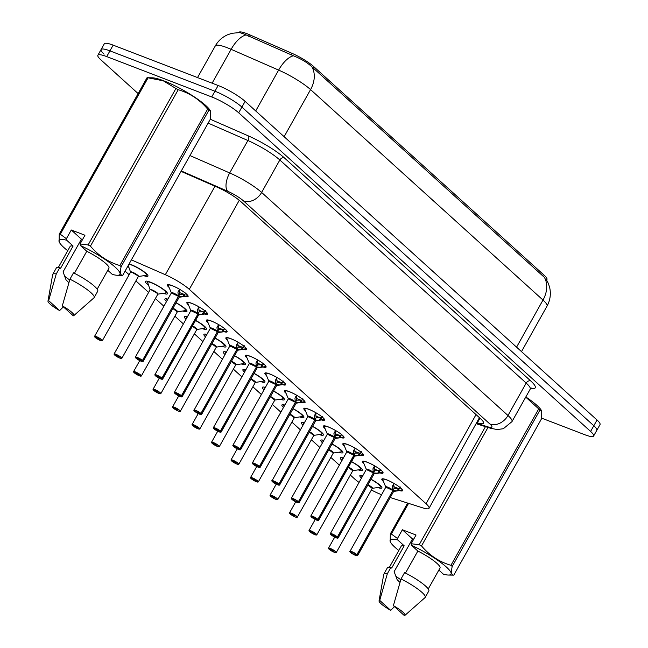 <?xml version="1.0" encoding="UTF-8"?>
<svg xmlns="http://www.w3.org/2000/svg" width="648" height="648" viewBox="0 0 648 648"><rect width="100%" height="100%" fill="white"/><g stroke="black" fill="none" stroke-linecap="round" stroke-linejoin="round"><path stroke-width="0.97" d="M383.527 481.602A11.867 2.163 29.3 0 1 381.842 479.083A11.867 2.163 29.3 0 1 386.564 479.787A11.867 2.163 29.3 0 1 397.637 485.708A11.867 2.163 29.3 0 1 402.546 490.698A11.867 2.163 29.3 0 1 399.492 490.56M364.038 463.952A11.867 2.163 29.3 0 1 362.345 461.425A11.867 2.163 29.3 0 1 367.068 462.137A11.867 2.163 29.3 0 1 378.14 468.05A11.867 2.163 29.3 0 1 383.049 473.04A11.867 2.163 29.3 0 1 379.995 472.91M344.542 446.294A11.867 2.163 29.3 0 1 342.849 443.775A11.867 2.163 29.3 0 1 347.571 444.488A11.867 2.163 29.3 0 1 358.644 450.4A11.867 2.163 29.3 0 1 363.552 455.39A11.867 2.163 29.3 0 1 360.499 455.26M325.045 428.644A11.867 2.163 29.3 0 1 323.352 426.125A11.867 2.163 29.3 0 1 328.074 426.83A11.867 2.163 29.3 0 1 339.147 432.751A11.867 2.163 29.3 0 1 344.056 437.74A11.867 2.163 29.3 0 1 341.002 437.603M305.548 410.994A11.867 2.163 29.3 0 1 303.855 408.467A11.867 2.163 29.3 0 1 308.578 409.18A11.867 2.163 29.3 0 1 319.65 415.093A11.867 2.163 29.3 0 1 324.559 420.082A11.867 2.163 29.3 0 1 321.505 419.953M286.051 393.336A11.867 2.163 29.3 0 1 284.367 390.817A11.867 2.163 29.3 0 1 289.081 391.53A11.867 2.163 29.3 0 1 300.154 397.443A11.867 2.163 29.3 0 1 305.062 402.432A11.867 2.163 29.3 0 1 302.009 402.303M266.555 375.686A11.867 2.163 29.3 0 1 264.87 373.167A11.867 2.163 29.3 0 1 269.584 373.872A11.867 2.163 29.3 0 1 280.665 379.793A11.867 2.163 29.3 0 1 285.574 384.782A11.867 2.163 29.3 0 1 282.512 384.645M247.058 358.036A11.867 2.163 29.3 0 1 245.373 355.509A11.867 2.163 29.3 0 1 250.096 356.222A11.867 2.163 29.3 0 1 261.168 362.143A11.867 2.163 29.3 0 1 266.077 367.124A11.867 2.163 29.3 0 1 263.015 366.995M227.561 340.378A11.867 2.163 29.3 0 1 225.877 337.859A11.867 2.163 29.3 0 1 230.599 338.572A11.867 2.163 29.3 0 1 241.672 344.485A11.867 2.163 29.3 0 1 246.58 349.475A11.867 2.163 29.3 0 1 243.518 349.345M208.065 322.728A11.867 2.163 29.3 0 1 206.38 320.209A11.867 2.163 29.3 0 1 211.102 320.914A11.867 2.163 29.3 0 1 222.175 326.835A11.867 2.163 29.3 0 1 227.084 331.825A11.867 2.163 29.3 0 1 224.03 331.687M188.568 305.078A11.867 2.163 29.3 0 1 186.883 302.551A11.867 2.163 29.3 0 1 191.606 303.264A11.867 2.163 29.3 0 1 202.678 309.185A11.867 2.163 29.3 0 1 207.587 314.167A11.867 2.163 29.3 0 1 204.533 314.037M169.071 287.42A11.867 2.163 29.3 0 1 167.387 284.901A11.867 2.163 29.3 0 1 172.109 285.614A11.867 2.163 29.3 0 1 183.182 291.527A11.867 2.163 29.3 0 1 188.09 296.517A11.867 2.163 29.3 0 1 185.036 296.387M371.061 479.245A12.628 2.3 29.3 0 1 381.891 487.952A12.628 2.3 29.3 0 1 377.752 487.523M351.564 461.595A12.628 2.3 29.3 0 1 362.394 470.302A12.628 2.3 29.3 0 1 358.255 469.873M332.068 443.945A12.628 2.3 29.3 0 1 342.897 452.652A12.628 2.3 29.3 0 1 338.758 452.215M312.571 426.295A12.628 2.3 29.3 0 1 323.401 434.994A12.628 2.3 29.3 0 1 319.262 434.565M293.074 408.637A12.628 2.3 29.3 0 1 303.904 417.344A12.628 2.3 29.3 0 1 299.765 416.915M273.578 390.987A12.628 2.3 29.3 0 1 284.407 399.695A12.628 2.3 29.3 0 1 280.276 399.257M254.089 373.337A12.628 2.3 29.3 0 1 264.919 382.036A12.628 2.3 29.3 0 1 260.779 381.607M234.592 355.679A12.628 2.3 29.3 0 1 245.422 364.387A12.628 2.3 29.3 0 1 241.283 363.957M215.096 338.029A12.628 2.3 29.3 0 1 225.925 346.737A12.628 2.3 29.3 0 1 221.786 346.299M195.599 320.379A12.628 2.3 29.3 0 1 206.429 329.079A12.628 2.3 29.3 0 1 202.289 328.649M176.102 302.721A12.628 2.3 29.3 0 1 186.932 311.429A12.628 2.3 29.3 0 1 182.793 311M148.473 285.152A12.628 2.3 29.3 0 1 145.411 281.418A12.628 2.3 29.3 0 1 150.433 282.172A12.628 2.3 29.3 0 1 162.211 288.465A12.628 2.3 29.3 0 1 167.435 293.779A12.628 2.3 29.3 0 1 163.296 293.341M129.138 263.898A12.628 2.3 29.3 0 1 130.937 264.522A12.628 2.3 29.3 0 1 142.722 270.815A12.628 2.3 29.3 0 1 147.938 276.121A12.628 2.3 29.3 0 1 143.799 275.692M546.653 279.985L546.952 279.458A20.031 3.653 -150.7 0 0 544.247 275.327L313.632 66.525A20.031 3.653 -150.7 0 0 292.078 53.363L249.448 34.717A20.031 3.653 -150.7 0 0 246.742 33.599A20.031 3.653 -150.7 0 0 238.78 32.4L238.699 32.538M390.201 497.526L422.877 507.911A22.259 4.058 -150.7 0 0 429.041 508.291L479.431 417.668M429.041 508.291A22.259 4.058 -150.7 0 0 426.036 503.707L189.289 289.34A22.259 4.058 -150.7 0 0 165.329 274.712L131.398 259.872M350.349 475.065L354.44 478.775A22.259 4.058 -150.7 0 0 359.065 482.436M371.377 489.985A22.259 4.058 -150.7 0 0 381.583 494.708M125.088 271.115L129.122 274.76M135.894 280.892L148.619 292.41M155.39 298.542L163.912 306.261M174.879 316.192L183.408 323.911M194.376 333.85L202.897 341.561M213.872 351.5L222.394 359.219M233.369 369.149L241.89 376.869M252.866 386.807L261.387 394.519M272.363 404.457L280.884 412.177M291.859 422.107L300.38 429.827M311.356 439.765L319.877 447.476M330.853 457.415L339.374 465.134M166.528 301.595A12.628 2.3 29.3 0 1 164.908 299.068A12.628 2.3 29.3 0 1 167.905 299.133M186.025 319.245A12.628 2.3 29.3 0 1 184.405 316.726A12.628 2.3 29.3 0 1 187.402 316.791M205.521 336.903A12.628 2.3 29.3 0 1 203.901 334.376A12.628 2.3 29.3 0 1 206.898 334.441M225.018 354.553A12.628 2.3 29.3 0 1 223.398 352.026A12.628 2.3 29.3 0 1 226.395 352.091M244.507 372.203A12.628 2.3 29.3 0 1 242.895 369.684A12.628 2.3 29.3 0 1 245.892 369.749M264.003 389.861A12.628 2.3 29.3 0 1 262.391 387.334A12.628 2.3 29.3 0 1 265.388 387.399M283.5 407.511A12.628 2.3 29.3 0 1 281.888 404.984A12.628 2.3 29.3 0 1 284.885 405.049M302.997 425.161A12.628 2.3 29.3 0 1 301.377 422.642A12.628 2.3 29.3 0 1 304.374 422.707M322.493 442.819A12.628 2.3 29.3 0 1 320.873 440.292A12.628 2.3 29.3 0 1 323.87 440.356M341.99 460.469A12.628 2.3 29.3 0 1 340.37 457.942A12.628 2.3 29.3 0 1 343.367 458.006M361.487 478.119A12.628 2.3 29.3 0 1 359.867 475.6A12.628 2.3 29.3 0 1 362.864 475.664M128.976 267.502A12.628 2.3 29.3 0 1 127.713 266.45M544.247 275.327L543.502 276.558L311.939 66.857C307.225 62.475 301.036 58.782 293.366 55.777L243.98 33.971L239.687 32.578L231.96 33.283L227.383 34.854C222.183 37.236 218.157 40.913 215.314 45.887L197.535 77.574M138.129 93.579L100.877 59.843A22.259 4.058 29.3 0 1 97.872 55.258A22.259 4.058 29.3 0 1 106.726 56.595L211.726 96.949A22.259 4.058 29.3 0 1 238.691 112.809L590.603 431.447L593.811 425.728A22.259 4.058 29.3 0 1 596.816 430.312A22.259 4.058 29.3 0 0 593.811 425.728L241.898 107.082L593.811 425.728L597.027 420.001A22.259 4.058 29.3 0 1 600.024 424.586L593.6 436.039A22.259 4.058 29.3 0 1 584.747 434.703L541.671 418.146M211.726 96.949L214.934 91.222A22.259 4.058 29.3 0 1 241.898 107.082A22.259 4.058 29.3 0 0 214.934 91.222L109.933 50.868L214.934 91.222L218.149 85.496A22.259 4.058 29.3 0 1 245.114 101.363L597.027 420.001M104.085 54.124A22.259 4.058 29.3 0 1 101.088 49.532A22.259 4.058 29.3 0 1 109.933 50.868A22.259 4.058 29.3 0 0 101.088 49.532L104.296 43.813A22.259 4.058 29.3 0 1 113.149 45.141L218.149 85.496M590.603 431.447A22.259 4.058 29.3 0 1 593.6 436.039M477.041 422.755L477.357 422.852A22.259 4.058 -150.7 0 0 483.513 423.233A22.259 4.058 -150.7 0 0 480.516 418.649L240.918 201.706A22.259 4.058 -150.7 0 0 216.967 187.078L181.059 171.372M95.24 337.397L95.297 337.511A4.301 0.786 -150.7 0 0 100.416 340.492A4.301 0.786 -150.7 0 0 101.55 339.868A4.301 0.786 -150.7 0 0 96.333 336.798A4.301 0.786 -150.7 0 0 95.118 337.349L97.411 337.916M146.966 274.784A11.129 2.025 -150.7 0 0 146.991 274.752A11.129 2.025 -150.7 0 0 146.966 274.234M132.322 272.484L137.708 275.659L138.308 276.575A4.455 0.81 -150.7 0 0 137.708 275.659A4.455 0.81 -150.7 0 0 132.322 272.484A4.455 0.81 -150.7 0 0 130.548 272.217L94.568 336.336A4.455 0.81 29.3 0 1 96.333 336.604A4.455 0.81 29.3 0 1 100.489 338.823A4.455 0.81 29.3 0 1 102.327 340.694A4.455 0.81 29.3 0 1 102.076 340.808M97.249 338.199L99.671 339.374L97.484 337.94M97.313 338.256L95.297 337.511M128.215 265.542L130.58 272.111A4.585 0.834 29.3 0 1 134.978 273.424A4.585 0.834 29.3 0 1 138.388 276.502L138.308 276.575A4.447 0.81 29.3 0 0 137.708 275.659A4.447 0.81 29.3 0 0 133.836 273.164A4.447 0.81 29.3 0 0 130.669 272.136M187.758 295.423L187.604 295.699A11.129 2.025 -150.7 0 0 187.604 295.699L182.76 296.679L178.637 296.452L179.528 294.37M135.416 357.38A4.455 0.81 29.3 0 1 135.375 357.105A4.455 0.81 29.3 0 1 137.149 357.372A4.455 0.81 29.3 0 1 142.447 360.458L178.427 296.339A4.455 0.81 -150.7 0 0 173.129 293.252A4.455 0.81 -150.7 0 0 171.356 292.985L178.427 296.339L177.965 292.337L179.731 289.373A10.846 1.976 29.3 0 0 168.383 285.792L168.391 284.626A11.129 2.025 -150.7 0 0 168.375 284.658M179.051 296.484A4.585 0.834 29.3 0 1 179.196 297.262L179.123 297.335A4.455 0.81 -150.7 0 0 178.613 296.509L178.637 296.452M142.447 360.458L142.268 360.547A4.301 0.786 -150.7 0 0 137.141 357.558A4.301 0.786 -150.7 0 0 136.015 358.19A4.301 0.786 -150.7 0 0 141.224 361.26A4.301 0.786 -150.7 0 0 142.447 360.709L140.324 359.826M142.447 360.709L178.386 296.411M140.308 359.859L138.486 358.773L142.268 360.547M178.459 296.29L179.698 294.071L179.261 290.029M179.885 294.233L185.069 294.192L185.903 292.831M184.672 294.265A8.157 1.49 29.3 0 1 179.334 292.41M187.596 295.691L187.094 296.039A10.846 1.976 29.3 0 1 186.802 296.12L187.304 295.974M179.196 290.142L178.216 291.535M114.737 355.047L114.793 355.161A4.301 0.786 -150.7 0 0 119.912 358.15A4.301 0.786 -150.7 0 0 121.046 357.518A4.301 0.786 -150.7 0 0 115.83 354.448A4.301 0.786 -150.7 0 0 114.615 354.999L116.907 355.574M166.463 292.442A11.129 2.025 -150.7 0 0 166.487 292.41A11.129 2.025 -150.7 0 0 166.463 291.884M157.804 294.233A4.455 0.81 -150.7 0 0 157.205 293.309A4.455 0.81 -150.7 0 0 151.81 290.142A4.455 0.81 -150.7 0 0 150.044 289.875L150.077 289.761A4.585 0.834 29.3 0 1 154.475 291.074A4.585 0.834 29.3 0 1 157.885 294.151L157.205 293.309A4.447 0.81 29.3 0 1 157.804 294.224L121.824 358.352A4.455 0.81 29.3 0 1 121.573 358.457M116.745 355.849L119.167 357.024L116.98 355.598M151.81 290.142L157.205 293.309A4.447 0.81 29.3 0 0 153.333 290.814A4.447 0.81 29.3 0 0 150.166 289.786M116.81 355.906L114.793 355.161L119.929 358.158L121.824 358.352A4.455 0.81 29.3 0 0 119.985 356.481A4.455 0.81 29.3 0 0 115.83 354.262A4.455 0.81 29.3 0 0 114.064 353.994L150.044 289.875M147.274 281.337L150.077 289.761M134.233 372.697L134.29 372.811A4.301 0.786 -150.7 0 0 139.409 375.8A4.301 0.786 -150.7 0 0 140.543 375.168A4.301 0.786 -150.7 0 0 135.327 372.106A4.301 0.786 -150.7 0 0 134.112 372.649L136.396 373.224M185.96 310.092A11.129 2.025 -150.7 0 0 185.984 310.06A11.129 2.025 -150.7 0 0 185.96 309.541M167.03 298.914A11.129 2.025 -150.7 0 0 166.771 298.995L167.103 300.567M173.016 308.221A4.585 0.834 29.3 0 1 177.382 311.801L177.301 311.882A4.455 0.81 -150.7 0 0 176.702 310.967A4.455 0.81 -150.7 0 0 172.862 308.489L177.301 311.882A4.447 0.81 29.3 0 0 176.702 310.967A4.447 0.81 29.3 0 0 172.87 308.489M136.242 373.499L138.664 374.674L136.477 373.248M136.307 373.556L134.29 372.811M133.593 371.92A4.455 0.81 29.3 0 1 133.561 371.644L134.055 372.6M153.73 390.355L153.787 390.469A4.301 0.786 -150.7 0 0 158.906 393.449A4.301 0.786 -150.7 0 0 160.032 392.826A4.301 0.786 -150.7 0 0 154.823 389.756A4.301 0.786 -150.7 0 0 153.608 390.307L155.893 390.874M195.518 320.517A10.846 1.976 29.3 0 1 204.493 328.325L205.473 327.71A11.129 2.025 -150.7 0 0 205.481 327.71A11.129 2.025 -150.7 0 0 205.457 327.191M192.513 325.871A4.585 0.834 29.3 0 1 196.879 329.459L196.798 329.532A4.455 0.81 -150.7 0 0 196.198 328.617A4.455 0.81 -150.7 0 0 192.359 326.138L196.798 329.532A4.447 0.81 29.3 0 0 196.198 328.617A4.447 0.81 29.3 0 0 192.359 326.138M155.739 391.157L158.161 392.332L155.974 390.898M155.804 391.214L153.787 390.469M186.268 316.645L186.6 318.217M173.227 408.005L173.275 408.119A4.301 0.786 -150.7 0 0 178.403 411.107A4.301 0.786 -150.7 0 0 179.528 410.476A4.301 0.786 -150.7 0 0 174.32 407.406A4.301 0.786 -150.7 0 0 173.105 407.957L175.389 408.532M224.953 345.392A11.129 2.025 -150.7 0 0 224.969 345.368A11.129 2.025 -150.7 0 0 224.953 344.841M172.587 407.228A4.455 0.81 29.3 0 1 172.546 406.952A4.455 0.81 29.3 0 1 174.32 407.219A4.455 0.81 29.3 0 1 178.475 409.439A4.455 0.81 29.3 0 1 180.314 411.31L216.294 347.19A4.455 0.81 -150.7 0 0 215.695 346.267A4.455 0.81 -150.7 0 0 211.856 343.796L216.294 347.182A4.447 0.81 29.3 0 0 215.695 346.267A4.447 0.81 29.3 0 0 211.856 343.796M175.235 408.807L177.649 409.981L175.47 408.556M175.3 408.864L173.275 408.119L178.419 411.116L180.314 411.31A4.455 0.81 29.3 0 1 180.055 411.415M173.105 407.957L172.546 406.952L178.743 395.904M205.756 334.295L206.096 335.875M207.255 313.073L207.101 313.349A11.129 2.025 -150.7 0 1 207.085 313.357L202.257 314.329L198.134 314.102L199.025 312.028M154.913 375.03A4.455 0.81 29.3 0 1 154.872 374.755A4.455 0.81 29.3 0 1 156.646 375.022A4.455 0.81 29.3 0 1 161.943 378.108L197.924 313.988A4.455 0.81 -150.7 0 0 192.626 310.902A4.455 0.81 -150.7 0 0 190.852 310.635L197.924 313.988L197.462 309.987L199.228 307.031A10.846 1.976 29.3 0 0 187.88 303.442L187.888 302.284A11.129 2.025 -150.7 0 0 187.871 302.316M161.943 378.108L161.765 378.197A4.301 0.786 -150.7 0 0 156.638 375.216A4.301 0.786 -150.7 0 0 155.512 375.84A4.301 0.786 -150.7 0 0 160.72 378.91A4.301 0.786 -150.7 0 0 161.943 378.359L162.122 378.278A4.455 0.81 29.3 0 1 162.632 379.112L198.62 314.993A4.455 0.81 -150.7 0 0 198.11 314.159L198.134 314.102M162.122 378.278L198.11 314.159M161.943 378.359L159.384 377.703L157.391 376.334L161.765 378.197M197.948 313.94L199.195 311.72L198.758 307.679M199.382 311.891L204.566 311.842L205.392 310.489M204.169 311.915A8.157 1.49 29.3 0 1 198.831 310.06M207.101 313.349L206.582 313.689A10.846 1.976 29.3 0 1 206.299 313.77L206.793 313.624M198.693 307.792L197.713 309.185M226.751 330.731L226.598 330.998A11.129 2.025 -150.7 0 0 226.598 330.998L221.754 331.987L217.631 331.76L218.522 329.678M174.409 392.688A4.455 0.81 29.3 0 1 174.369 392.413A4.455 0.81 29.3 0 1 176.135 392.672A4.455 0.81 29.3 0 1 181.432 395.766L217.42 331.646A4.455 0.81 -150.7 0 0 212.123 328.552A4.455 0.81 -150.7 0 0 210.349 328.285L217.412 331.646L216.959 327.637L218.724 324.68A10.846 1.976 29.3 0 0 207.376 321.1L207.384 319.934A11.129 2.025 -150.7 0 0 207.368 319.966M181.432 395.766L181.262 395.855A4.301 0.786 -150.7 0 0 176.135 392.866A4.301 0.786 -150.7 0 0 175.009 393.498A4.301 0.786 -150.7 0 0 180.217 396.56A4.301 0.786 -150.7 0 0 181.432 396.017L181.618 395.928A4.455 0.81 29.3 0 1 182.129 396.762L218.117 332.643A4.455 0.81 -150.7 0 0 217.598 331.808L217.631 331.76M181.618 395.928L217.372 331.719M181.432 396.017L178.88 395.353L176.888 393.992L181.262 395.855M217.445 331.59L218.692 329.37L218.246 325.328M218.878 329.54L224.062 329.492L224.888 328.139M223.665 329.565A8.157 1.49 29.3 0 1 218.327 327.71M226.589 330.998L226.079 331.339A10.846 1.976 29.3 0 1 225.796 331.428L226.29 331.274M218.19 325.45L217.202 326.843M246.248 348.381L246.094 348.656A11.129 2.025 -150.7 0 0 246.094 348.656L241.25 349.637L237.128 349.41L238.019 347.328M193.906 410.338A4.455 0.81 29.3 0 1 193.865 410.062A4.455 0.81 29.3 0 1 195.631 410.33A4.455 0.81 29.3 0 1 200.929 413.416L236.917 349.296A4.455 0.81 -150.7 0 0 231.62 346.21A4.455 0.81 -150.7 0 0 229.846 345.943L236.909 349.296L236.447 345.295L238.221 342.33A10.846 1.976 29.3 0 0 226.873 338.75L226.881 337.584A11.129 2.025 -150.7 0 0 226.881 337.584A11.129 2.025 -150.7 0 0 226.865 337.616M237.533 349.442A4.585 0.834 29.3 0 1 237.686 350.22L237.605 350.293A4.455 0.81 -150.7 0 0 237.095 349.466L237.128 349.41M200.929 413.416L200.75 413.505A4.301 0.786 -150.7 0 0 195.631 410.516A4.301 0.786 -150.7 0 0 194.505 411.148A4.301 0.786 -150.7 0 0 199.714 414.218A4.301 0.786 -150.7 0 0 200.929 413.667L198.815 412.784M200.929 413.667L236.868 349.369M198.798 412.817L196.968 411.731L200.75 413.505M236.941 349.248L238.189 347.028L237.743 342.986M238.375 347.19L243.559 347.15L244.385 345.789M243.162 347.223A8.157 1.49 29.3 0 1 237.824 345.368M246.086 348.648L245.576 348.997A10.846 1.976 29.3 0 1 245.292 349.078L245.786 348.932M237.678 343.1L236.698 344.493M67.724 250.711A34.87 6.35 29.3 0 1 59.729 242.951L59.138 242.02L59.235 234.155L147.023 77.728L152.402 77.825A34.87 6.35 29.3 0 1 163.661 80.781A34.87 6.35 29.3 0 1 209.993 110.144L210.584 111.067L208.891 110.241L121.111 266.668C119.912 272.638 120.439 275.538 122.699 275.368L210.487 118.932L210.584 111.067M147.023 77.728A40.063 7.298 29.3 0 1 148.076 77.809L60.288 234.236L66.396 238.707L66.744 240.27A34.87 6.35 29.3 0 0 59.729 242.951M66.396 238.707L71.288 229.991L84.961 235.24L80.069 243.964L88.128 244.936L175.916 88.509L163.312 80.814L148.076 77.809M59.235 234.155A40.063 7.298 29.3 0 1 60.288 234.236M63.391 306.852L59.624 310.57A14.839 2.705 29.3 0 1 47.976 301.126L52.666 274.606A23.741 4.325 29.3 0 1 52.763 274.339L56.327 267.98A23.741 4.325 29.3 0 1 59.827 267.584L60.596 268.28L73.094 246.013L66.744 240.27M58.361 267.389L70.122 246.443A22.259 4.058 29.3 0 1 73.094 246.013M52.763 274.339A23.741 4.325 29.3 0 1 56.263 273.942L59.827 267.584M47.976 301.126A14.839 2.705 29.3 0 1 48.641 300.623L56.263 273.942M48.641 300.623L59.624 310.57M71.288 229.991L81.413 239.161L63.067 271.868L66.055 279.904L68.891 282.682M69.717 279.928A16.767 3.054 29.3 0 1 64.249 275.829M175.916 88.509A40.063 7.298 29.3 0 1 178.216 89.716L90.428 246.143C98.472 255.66 108.281 262.132 119.864 265.542L207.652 109.107C199.608 99.59 189.791 93.126 178.216 89.716M207.652 109.107A40.063 7.298 29.3 0 1 208.891 110.241M119.864 265.542A40.063 7.298 29.3 0 1 121.111 266.668M88.128 244.936A40.063 7.298 29.3 0 1 90.428 246.143M80.069 243.964L80.417 245.527A34.87 6.35 29.3 0 1 112.46 264.854A34.87 6.35 29.3 0 1 117.329 275.27A34.87 6.35 29.3 0 1 112.307 274.396L107.779 270.297M117.329 275.27L122.699 275.368M80.417 245.527L86.767 251.27A22.259 4.058 29.3 0 1 108.937 268.223L97.176 289.178M86.767 251.27L74.407 273.294M94.163 297.578A23.741 4.325 29.3 0 0 69.935 279.199L73.499 272.84A23.741 4.325 29.3 0 1 97.735 291.211L94.163 297.578A23.741 4.325 29.3 0 1 93.992 297.796L73.799 315.617A14.839 2.705 29.3 0 1 73.297 315.827L62.313 305.872A14.839 2.705 29.3 0 1 73.799 315.617M69.935 279.199L62.313 305.872M81.413 239.161A16.767 3.054 29.3 0 1 82.685 239.298M398.804 550.484A34.87 6.35 29.3 0 1 390.809 542.724A34.87 6.35 29.3 0 1 397.823 540.043L397.475 538.488L391.368 534.017A40.063 7.298 29.3 0 0 390.315 533.936L407.641 503.067M390.809 542.724L390.218 541.801L390.315 533.936M394.47 606.625L390.704 610.343A14.839 2.705 29.3 0 1 379.048 600.899L383.746 574.379A23.741 4.325 29.3 0 1 383.843 574.12L387.407 567.753A23.741 4.325 29.3 0 1 390.906 567.356L391.676 568.053L404.174 545.794L397.823 540.043M389.44 567.17L401.201 546.215A22.259 4.058 29.3 0 1 404.174 545.794M383.843 574.12A23.741 4.325 29.3 0 1 387.342 573.723L390.906 567.356M379.048 600.899A14.839 2.705 29.3 0 1 379.72 600.396L387.342 573.723M379.72 600.396L390.704 610.343M485.457 426.651L419.207 544.709L411.14 543.737L416.04 535.021L402.368 529.764L412.493 538.942L394.138 571.641L397.135 579.677L399.97 582.455M400.796 579.709A16.767 3.054 29.3 0 1 395.329 575.602M525.82 396.965A34.87 6.35 29.3 0 1 541.072 409.917L541.663 410.848L539.97 410.014L452.191 566.449C450.992 572.411 451.518 575.311 453.778 575.14L541.566 418.713L541.663 410.848M487.985 427.453L421.508 545.924C429.551 555.441 439.36 561.905 450.943 565.315L538.723 408.888L525.731 397.119M538.723 408.888A40.063 7.298 29.3 0 1 539.97 410.014M450.943 565.315A40.063 7.298 29.3 0 1 452.191 566.449M419.207 544.709A40.063 7.298 29.3 0 1 421.508 545.924M408.572 503.366L391.368 534.017M411.14 543.737L411.496 545.3A34.87 6.35 29.3 0 1 443.54 564.627A34.87 6.35 29.3 0 1 448.408 575.051A34.87 6.35 29.3 0 1 443.386 574.177L438.85 570.07M448.408 575.051L453.778 575.14M411.496 545.3L417.847 551.043A22.259 4.058 29.3 0 1 440.016 567.996L428.255 588.951M417.847 551.043L405.486 573.067M425.242 597.351A23.741 4.325 29.3 0 0 401.015 578.972L404.579 572.613A23.741 4.325 29.3 0 1 428.814 590.992L425.242 597.351A23.741 4.325 29.3 0 1 425.072 597.569L404.879 615.398A14.839 2.705 29.3 0 1 404.376 615.6L393.393 605.653A14.839 2.705 29.3 0 1 404.879 615.398M401.015 578.972L393.393 605.653M412.493 538.942A16.767 3.054 29.3 0 1 413.764 539.071M402.368 529.764L397.475 538.488M192.723 425.655L192.772 425.768A4.301 0.786 -150.7 0 0 197.899 428.757A4.301 0.786 -150.7 0 0 199.025 428.125A4.301 0.786 -150.7 0 0 193.817 425.064A4.301 0.786 -150.7 0 0 192.594 425.606L194.886 426.182M244.45 363.05A11.129 2.025 -150.7 0 0 244.466 363.018A11.129 2.025 -150.7 0 0 244.45 362.491M225.52 351.872A11.129 2.025 -150.7 0 0 225.253 351.953L225.593 353.524M231.506 361.179A4.585 0.834 29.3 0 1 235.864 364.759L235.791 364.84A4.455 0.81 -150.7 0 0 235.192 363.925A4.455 0.81 -150.7 0 0 231.352 361.446L235.791 364.84A4.447 0.81 29.3 0 0 235.192 363.925A4.447 0.81 29.3 0 0 231.352 361.446M194.732 426.457L197.146 427.631L194.967 426.206M194.797 426.514L192.772 425.768M212.22 443.313L212.269 443.426A4.301 0.786 -150.7 0 0 217.396 446.407A4.301 0.786 -150.7 0 0 218.522 445.784A4.301 0.786 -150.7 0 0 213.314 442.714A4.301 0.786 -150.7 0 0 212.09 443.264L214.383 443.831M263.947 380.7A11.129 2.025 -150.7 0 0 263.963 380.668A11.129 2.025 -150.7 0 0 263.947 380.149M245.009 369.522A11.129 2.025 -150.7 0 0 244.75 369.603L245.09 371.174M251.003 378.829A4.585 0.834 29.3 0 1 255.361 382.417L255.288 382.49A4.455 0.81 -150.7 0 0 254.688 381.575A4.455 0.81 -150.7 0 0 250.849 379.096L255.288 382.49A4.447 0.81 29.3 0 0 254.688 381.575A4.447 0.81 29.3 0 0 250.849 379.096M214.229 444.115L216.643 445.289L214.464 443.856M214.286 444.172L212.269 443.426M212.09 443.264L211.54 442.252A4.455 0.81 29.3 0 1 213.314 442.519A4.455 0.81 29.3 0 1 217.461 444.739A4.455 0.81 29.3 0 1 219.308 446.61A4.455 0.81 29.3 0 1 219.048 446.723M231.709 460.963L231.765 461.076A4.301 0.786 -150.7 0 0 236.885 464.065A4.301 0.786 -150.7 0 0 238.019 463.433A4.301 0.786 -150.7 0 0 232.802 460.364A4.301 0.786 -150.7 0 0 231.587 460.914L233.879 461.489M283.443 398.35A11.129 2.025 -150.7 0 0 283.459 398.326A11.129 2.025 -150.7 0 0 283.443 397.799M264.506 387.172A11.129 2.025 -150.7 0 0 264.246 387.253L264.587 388.832M270.5 396.479A4.585 0.834 29.3 0 1 274.857 400.067L274.784 400.14A4.455 0.81 -150.7 0 0 274.185 399.225A4.455 0.81 -150.7 0 0 270.346 396.754L274.784 400.14A4.447 0.81 29.3 0 0 274.185 399.225A4.447 0.81 29.3 0 0 270.346 396.754M233.726 461.765L236.139 462.939L233.96 461.514M233.782 461.822L231.765 461.076M231.587 460.914L231.036 459.91A4.455 0.81 29.3 0 1 232.81 460.177A4.455 0.81 29.3 0 1 236.957 462.397A4.455 0.81 29.3 0 1 238.796 464.268A4.455 0.81 29.3 0 1 238.545 464.373M265.283 366.582L264.789 366.728A10.846 1.976 29.3 0 0 265.072 366.647L260.747 367.286L256.624 367.06L257.515 364.986M213.394 427.988A4.455 0.81 29.3 0 1 213.362 427.712A4.455 0.81 29.3 0 1 215.128 427.98A4.455 0.81 29.3 0 1 220.425 431.066L256.414 366.946A4.455 0.81 -150.7 0 0 251.116 363.86A4.455 0.81 -150.7 0 0 249.342 363.593L256.406 366.946L255.944 362.945L257.718 359.988A10.846 1.976 29.3 0 0 246.37 356.4L246.378 355.242A11.129 2.025 -150.7 0 0 246.362 355.274M257.029 367.1A4.585 0.834 29.3 0 1 257.183 367.87L257.102 367.943A4.455 0.81 -150.7 0 0 256.592 367.116L256.624 367.06M220.425 431.066L220.247 431.155A4.301 0.786 -150.7 0 0 215.128 428.174A4.301 0.786 -150.7 0 0 213.994 428.798A4.301 0.786 -150.7 0 0 219.21 431.868A4.301 0.786 -150.7 0 0 220.425 431.317L218.311 430.442M220.425 431.317L256.365 367.027M218.295 430.466L216.464 429.381L220.247 431.155M256.438 366.898L257.685 364.678L257.24 360.636M257.872 364.848L263.056 364.8L263.882 363.447M262.659 364.873A8.157 1.49 29.3 0 1 257.321 363.018M257.175 360.75L256.195 362.143M285.071 383.964A11.129 2.025 -150.7 0 0 285.088 383.956L280.236 384.944L276.121 384.718L277.012 382.636M268.839 381.251L275.902 384.604L275.441 380.595L277.214 377.638A10.846 1.976 29.3 0 0 265.866 374.058L265.874 372.892A11.129 2.025 -150.7 0 0 265.874 372.892A11.129 2.025 -150.7 0 0 265.858 372.924M276.526 384.75A4.585 0.834 29.3 0 1 276.672 385.519L276.599 385.601A4.455 0.81 -150.7 0 0 276.089 384.766L276.121 384.718M232.891 445.646A4.455 0.81 29.3 0 1 232.859 445.37A4.455 0.81 29.3 0 1 234.625 445.63A4.455 0.81 29.3 0 1 239.922 448.724L239.744 448.813A4.301 0.786 -150.7 0 0 234.625 445.824A4.301 0.786 -150.7 0 0 233.491 446.456A4.301 0.786 -150.7 0 0 238.707 449.518A4.301 0.786 -150.7 0 0 239.922 448.975L237.808 448.092M285.233 383.689L284.569 384.296A10.846 1.976 29.3 0 1 284.286 384.386L284.78 384.232M239.922 448.724L275.902 384.604A4.455 0.81 -150.7 0 0 270.605 381.51A4.455 0.81 -150.7 0 0 268.839 381.243L268.863 381.137A4.585 0.834 29.3 0 1 271.22 381.429A4.585 0.834 29.3 0 1 275.878 384.167M239.922 448.975L275.862 384.677M237.792 448.124L235.961 447.039L239.744 448.813M275.935 384.548L277.182 382.328L276.736 378.286M277.368 382.498L282.552 382.45L283.379 381.097M282.155 382.523A8.157 1.49 29.3 0 1 276.817 380.668M276.672 378.408L275.692 379.801M304.73 401.339L304.584 401.614A11.129 2.025 -150.7 0 1 304.568 401.614L299.732 402.594L295.618 402.368L296.509 400.286M252.388 463.296A4.455 0.81 29.3 0 1 252.347 463.02A4.455 0.81 29.3 0 1 254.121 463.288A4.455 0.81 29.3 0 1 259.419 466.374L295.399 402.254A4.455 0.81 -150.7 0 0 290.101 399.168A4.455 0.81 -150.7 0 0 288.336 398.901L295.399 402.254L294.937 398.253L296.711 395.288A10.846 1.976 29.3 0 0 285.363 391.708L285.371 390.541A11.129 2.025 -150.7 0 0 285.371 390.541A11.129 2.025 -150.7 0 0 285.355 390.574M296.023 402.4A4.585 0.834 29.3 0 1 296.168 403.178L296.096 403.25A4.455 0.81 -150.7 0 0 295.585 402.424L295.618 402.368M259.419 466.374L259.241 466.463A4.301 0.786 -150.7 0 0 254.121 463.474A4.301 0.786 -150.7 0 0 252.987 464.106A4.301 0.786 -150.7 0 0 258.204 467.176A4.301 0.786 -150.7 0 0 259.419 466.625L257.296 465.742M259.419 466.625L295.358 402.327M257.288 465.774L255.458 464.689L259.241 466.463M295.431 402.206L296.679 399.986L296.233 395.944M296.857 400.148L302.049 400.108L302.875 398.747M301.652 400.181A8.157 1.49 29.3 0 1 296.314 398.326M304.584 401.614L304.066 401.954A10.846 1.976 29.3 0 1 303.782 402.035L304.276 401.89M296.168 396.058L295.188 397.451M251.205 478.613L251.262 478.726A4.301 0.786 -150.7 0 0 256.381 481.715A4.301 0.786 -150.7 0 0 257.515 481.083A4.301 0.786 -150.7 0 0 252.299 478.022A4.301 0.786 -150.7 0 0 251.084 478.564L253.376 479.139M302.94 416.008A11.129 2.025 -150.7 0 0 302.956 415.976A11.129 2.025 -150.7 0 0 302.94 415.449M284.002 404.83A11.129 2.025 -150.7 0 0 283.743 404.911L284.075 406.482M289.996 414.137A4.585 0.834 29.3 0 1 294.354 417.717L294.281 417.798A4.455 0.81 -150.7 0 0 293.682 416.883A4.455 0.81 -150.7 0 0 289.842 414.404L294.281 417.798A4.447 0.81 29.3 0 0 293.682 416.883A4.447 0.81 29.3 0 0 289.842 414.404M253.222 479.415L255.636 480.589L253.457 479.164M253.279 479.471L251.262 478.726M251.084 478.564L250.533 477.56A4.455 0.81 29.3 0 1 252.299 477.827A4.455 0.81 29.3 0 1 256.454 480.047A4.455 0.81 29.3 0 1 258.293 481.918A4.455 0.81 29.3 0 1 258.042 482.031M270.702 496.271L270.759 496.384A4.301 0.786 -150.7 0 0 275.878 499.365A4.301 0.786 -150.7 0 0 277.012 498.741A4.301 0.786 -150.7 0 0 271.796 495.671A4.301 0.786 -150.7 0 0 270.581 496.222L272.873 496.789M322.437 433.658A11.129 2.025 -150.7 0 0 322.453 433.625A11.129 2.025 -150.7 0 0 322.437 433.107M309.493 431.787A4.585 0.834 29.3 0 1 313.851 435.375L313.778 435.448A4.455 0.81 -150.7 0 0 313.17 434.533A4.455 0.81 -150.7 0 0 309.339 432.054L313.778 435.448A4.447 0.81 29.3 0 0 313.17 434.533A4.447 0.81 29.3 0 0 309.339 432.054M272.719 497.073L275.133 498.247L272.954 496.814M272.776 497.129L270.759 496.384L275.894 499.381L277.79 499.568A4.455 0.81 29.3 0 1 277.538 499.681M270.581 496.222L270.03 495.21A4.455 0.81 29.3 0 1 271.796 495.477A4.455 0.81 29.3 0 1 275.951 497.696A4.455 0.81 29.3 0 1 277.79 499.568L313.778 435.448M303.24 422.561L303.572 424.132M290.199 513.921L290.255 514.034A4.301 0.786 -150.7 0 0 295.375 517.023A4.301 0.786 -150.7 0 0 296.509 516.391A4.301 0.786 -150.7 0 0 291.292 513.321A4.301 0.786 -150.7 0 0 290.077 513.872L292.37 514.447M331.987 444.083A10.846 1.976 29.3 0 1 340.961 451.891L341.95 451.283A11.129 2.025 -150.7 0 0 341.95 451.283A11.129 2.025 -150.7 0 0 341.933 450.757M328.981 449.437A4.585 0.834 29.3 0 1 333.347 453.025L333.266 453.098A4.455 0.81 -150.7 0 0 332.667 452.183A4.455 0.81 -150.7 0 0 328.836 449.712L333.266 453.098A4.447 0.81 29.3 0 0 332.667 452.183A4.447 0.81 29.3 0 0 328.836 449.712M292.208 514.723L294.629 515.897L292.451 514.471M292.272 514.779L290.255 514.034M289.559 513.143A4.455 0.81 29.3 0 1 289.526 512.868L290.029 513.824M322.736 440.211L323.069 441.79M309.695 531.571L309.752 531.684A4.301 0.786 -150.7 0 0 314.871 534.673A4.301 0.786 -150.7 0 0 316.005 534.041A4.301 0.786 -150.7 0 0 310.789 530.979A4.301 0.786 -150.7 0 0 309.574 531.522L311.866 532.097M361.422 468.966A11.129 2.025 -150.7 0 0 361.446 468.933A11.129 2.025 -150.7 0 0 361.422 468.407M342.492 457.788A11.129 2.025 -150.7 0 0 342.233 457.869L342.565 459.44M348.478 467.095A4.585 0.834 29.3 0 1 352.844 470.675L352.763 470.756A4.455 0.81 -150.7 0 0 352.164 469.841A4.455 0.81 -150.7 0 0 348.332 467.362L352.763 470.756A4.447 0.81 29.3 0 0 352.164 469.841A4.447 0.81 29.3 0 0 348.332 467.362M311.704 532.373L314.126 533.547L311.939 532.121M311.769 532.429L309.752 531.684L314.888 534.681L316.783 534.875A4.455 0.81 29.3 0 1 316.532 534.989M329.192 549.229L329.249 549.342A4.301 0.786 -150.7 0 0 334.368 552.323A4.301 0.786 -150.7 0 0 335.502 551.699A4.301 0.786 -150.7 0 0 330.286 548.629A4.301 0.786 -150.7 0 0 329.071 549.18L331.363 549.747M380.919 486.616A11.129 2.025 -150.7 0 0 380.943 486.583A11.129 2.025 -150.7 0 0 380.919 486.065M361.989 475.438A11.129 2.025 -150.7 0 0 361.73 475.519L362.062 477.09M367.975 484.745A4.585 0.834 29.3 0 1 372.341 488.333L372.26 488.406A4.455 0.81 -150.7 0 0 371.66 487.49A4.455 0.81 -150.7 0 0 367.821 485.012L372.26 488.406A4.447 0.81 29.3 0 0 371.66 487.49A4.447 0.81 29.3 0 0 367.829 485.012M331.201 550.03L333.623 551.205L331.436 549.771M331.266 550.087L329.249 549.342M329.071 549.18L328.52 548.168A4.455 0.81 29.3 0 1 330.286 548.435A4.455 0.81 29.3 0 1 334.441 550.654A4.455 0.81 29.3 0 1 336.28 552.525A4.455 0.81 29.3 0 1 336.029 552.639M324.227 418.989L324.073 419.264A11.129 2.025 -150.7 0 0 324.073 419.264L319.229 420.244L315.114 420.017L315.997 417.944M271.885 480.946A4.455 0.81 29.3 0 1 271.844 480.67A4.455 0.81 29.3 0 1 273.618 480.938A4.455 0.81 29.3 0 1 278.915 484.024L314.896 419.904A4.455 0.81 -150.7 0 0 309.598 416.818A4.455 0.81 -150.7 0 0 307.832 416.551L314.896 419.904L314.434 415.903L316.208 412.946A10.846 1.976 29.3 0 0 304.86 409.358L304.86 408.2A11.129 2.025 -150.7 0 0 304.844 408.232M315.519 420.058A4.585 0.834 29.3 0 1 315.665 420.827L315.592 420.9A4.455 0.81 -150.7 0 0 315.082 420.074L315.114 420.017M278.915 484.024L278.737 484.113A4.301 0.786 -150.7 0 0 273.618 481.132A4.301 0.786 -150.7 0 0 272.484 481.756A4.301 0.786 -150.7 0 0 277.7 484.825A4.301 0.786 -150.7 0 0 278.915 484.275L276.364 483.619L274.363 482.25L278.737 484.113M278.915 484.275L314.855 419.985M314.928 419.855L316.175 417.636L315.73 413.594M316.354 417.806L321.546 417.758L322.372 416.405M321.149 417.83A8.157 1.49 29.3 0 1 315.811 415.976M324.065 419.256L323.563 419.604A10.846 1.976 29.3 0 1 323.279 419.685L323.773 419.54M315.665 413.708L314.685 415.101M343.724 436.647L343.57 436.914A11.129 2.025 -150.7 0 0 343.57 436.914L338.726 437.902L334.611 437.675L335.494 435.594M291.381 498.604A4.455 0.81 29.3 0 1 291.341 498.328A4.455 0.81 29.3 0 1 293.115 498.587A4.455 0.81 29.3 0 1 298.412 501.682L334.392 437.562A4.455 0.81 -150.7 0 0 329.095 434.468A4.455 0.81 -150.7 0 0 327.329 434.2L334.392 437.562L333.931 433.553L335.696 430.596A10.846 1.976 29.3 0 0 324.356 427.016L324.356 425.849A11.129 2.025 -150.7 0 0 324.34 425.882M335.016 437.708A4.585 0.834 29.3 0 1 335.162 438.477L335.089 438.558A4.455 0.81 -150.7 0 0 334.579 437.724L334.611 437.675M298.412 501.682L298.234 501.771A4.301 0.786 -150.7 0 0 293.115 498.782A4.301 0.786 -150.7 0 0 291.981 499.414A4.301 0.786 -150.7 0 0 297.197 502.475A4.301 0.786 -150.7 0 0 298.412 501.933L296.29 501.05M298.412 501.933L334.352 437.635M296.274 501.074L298.234 501.771M334.425 437.505L335.672 435.286L335.227 431.244M335.85 435.456L341.042 435.407L341.869 434.055M340.637 435.48A8.157 1.49 29.3 0 1 335.308 433.625M343.562 436.914L343.059 437.254A10.846 1.976 29.3 0 1 342.776 437.343L343.27 437.189M335.162 431.365L334.182 432.759M363.22 454.297L363.066 454.572A11.129 2.025 -150.7 0 1 363.05 454.572L358.223 455.552L354.1 455.325L354.991 453.244M310.878 516.254A4.455 0.81 29.3 0 1 310.838 515.978A4.455 0.81 29.3 0 1 312.611 516.245A4.455 0.81 29.3 0 1 317.909 519.332L353.889 455.212A4.455 0.81 -150.7 0 0 348.592 452.126A4.455 0.81 -150.7 0 0 346.826 451.859L353.889 455.212L353.427 451.21L355.193 448.246A10.846 1.976 29.3 0 0 343.845 444.666L343.853 443.499A11.129 2.025 -150.7 0 0 343.837 443.532L343.869 443.483A11.129 2.025 -150.7 0 0 343.853 443.499M317.909 519.332L317.731 519.421A4.301 0.786 -150.7 0 0 312.611 516.432A4.301 0.786 -150.7 0 0 311.477 517.064A4.301 0.786 -150.7 0 0 316.694 520.133A4.301 0.786 -150.7 0 0 317.909 519.583L318.095 519.502A4.455 0.81 29.3 0 1 318.605 520.336L354.586 456.216A4.455 0.81 -150.7 0 0 354.075 455.382L354.1 455.325M318.095 519.502L354.075 455.374A4.447 0.81 29.3 0 1 354.594 456.062M317.909 519.583L315.349 518.918L313.357 517.558L317.731 519.421M353.921 455.163L355.161 452.944L354.723 448.902M355.347 453.106L360.539 453.065L361.365 451.705M360.134 453.138A8.157 1.49 29.3 0 1 354.804 451.283M363.066 454.572L362.556 454.912A10.846 1.976 29.3 0 1 362.273 454.993L362.767 454.847M354.659 449.015L353.678 450.409M382.717 471.947L382.563 472.222A11.129 2.025 -150.7 0 0 382.563 472.222L377.719 473.202L373.596 472.975L374.487 470.902M330.375 533.903A4.455 0.81 29.3 0 1 330.334 533.628A4.455 0.81 29.3 0 1 332.108 533.895A4.455 0.81 29.3 0 1 337.406 536.981L373.386 472.862A4.455 0.81 -150.7 0 0 368.088 469.776A4.455 0.81 -150.7 0 0 366.314 469.508L373.386 472.862L372.924 468.86L374.69 465.904A10.846 1.976 29.3 0 0 363.342 462.316L363.35 461.157M374.009 473.016A4.585 0.834 29.3 0 1 374.155 473.785L374.082 473.858A4.455 0.81 -150.7 0 0 373.572 473.032L373.596 472.975M337.406 536.981L337.227 537.071A4.301 0.786 -150.7 0 0 332.108 534.09A4.301 0.786 -150.7 0 0 330.974 534.713A4.301 0.786 -150.7 0 0 336.182 537.783A4.301 0.786 -150.7 0 0 337.406 537.233L335.283 536.358M337.406 537.233L373.345 472.943M335.267 536.382L333.445 535.297L337.227 537.071M373.418 472.813L374.657 470.594L374.22 466.552M374.844 470.764L380.036 470.715L380.862 469.363M379.631 470.788A8.157 1.49 29.3 0 1 374.293 468.933M382.555 472.214L382.053 472.562A10.846 1.976 29.3 0 1 381.769 472.643L382.263 472.497M374.155 466.665L373.175 468.059M402.214 489.605L402.06 489.872A11.129 2.025 -150.7 0 0 402.06 489.872L397.216 490.86L393.093 490.633L393.984 488.552M349.871 551.561A4.455 0.81 29.3 0 1 349.831 551.286A4.455 0.81 29.3 0 1 351.605 551.545A4.455 0.81 29.3 0 1 356.902 554.639L392.882 490.52A4.455 0.81 -150.7 0 0 387.585 487.426A4.455 0.81 -150.7 0 0 385.811 487.158L392.882 490.52L392.421 486.51L394.187 483.554A10.846 1.976 29.3 0 0 382.838 479.974L382.846 478.807A11.129 2.025 -150.7 0 0 382.846 478.807A11.129 2.025 -150.7 0 0 382.83 478.84M393.498 490.666A4.585 0.834 29.3 0 1 393.652 491.435L393.579 491.516A4.455 0.81 -150.7 0 0 393.069 490.682L393.093 490.633M356.902 554.639L356.724 554.729A4.301 0.786 -150.7 0 0 351.597 551.74A4.301 0.786 -150.7 0 0 350.471 552.371A4.301 0.786 -150.7 0 0 355.679 555.433A4.301 0.786 -150.7 0 0 356.902 554.89L354.78 554.008M356.902 554.89L392.842 490.593M354.764 554.032L356.724 554.729M392.915 490.463L394.154 488.244L393.717 484.202M394.34 488.414L399.524 488.365L400.351 487.013M399.128 488.438A8.157 1.49 29.3 0 1 393.79 486.583M402.052 489.872L401.541 490.212A10.846 1.976 29.3 0 1 401.258 490.301L401.752 490.147M393.652 484.323L392.672 485.716M249.448 34.717L248.581 36.264M313.632 66.525L312.927 67.781M292.078 53.363L291.211 54.902M479.933 418.697A22.259 16.419 -72.4 0 1 479.415 418.519L479.933 418.697M214.99 186.219L165.329 274.712M239.258 200.289L189.289 289.34M476.045 414.599L426.036 503.707M544.377 277.312A25.969 19.95 132.2 0 1 543 300.056L310.562 89.594A29.67 5.411 -150.7 0 0 278.624 70.097L231.125 49.321A29.67 5.411 -150.7 0 0 227.116 47.669A29.67 5.411 -150.7 0 0 215.314 45.887M245.948 34.976A25.969 12.223 -66.4 0 0 231.125 49.321L212.123 83.179M284.132 136.688L310.562 89.594A25.969 19.95 -47.8 0 0 311.939 66.857M546.126 279.118L548.556 283.881L549.893 288.579C550.986 294.775 550.022 300.632 547.001 306.172A29.67 5.411 -150.7 0 0 543 300.056L516.569 347.15M255.701 110.946L278.624 70.097A25.969 12.223 -66.4 0 1 293.366 55.777M113.149 45.141L106.726 56.595M245.114 101.363L238.691 112.809M210.308 119.256L248.427 135.934A33.38 6.083 29.3 0 1 284.359 157.869L530.712 380.927A33.38 6.083 29.3 0 1 530.793 388.452M189.937 155.552L229.692 172.943L247.901 140.503L208.146 123.112M476.734 423.306L487.798 426.821A14.839 2.705 -150.7 0 0 489.912 424.019L243.559 200.961A14.839 2.705 -150.7 0 0 227.586 191.209A14.839 6.982 -66.4 0 1 229.692 172.943A29.67 5.411 29.3 0 1 261.63 192.44L279.839 159.999A29.67 5.411 -150.7 0 0 247.901 140.503A3.71 1.75 113.6 0 0 248.427 135.934M243.559 200.961A14.839 11.405 -47.8 0 0 261.63 192.44L507.983 415.498L526.192 383.057L279.839 159.999A3.71 2.851 132.2 0 1 284.359 157.869M489.912 424.019A14.839 11.405 -47.8 0 0 507.983 415.498A29.67 5.411 29.3 0 1 511.985 421.613L530.194 389.173A29.67 5.411 -150.7 0 0 526.192 383.057A3.71 2.851 132.2 0 1 530.712 380.927M227.586 191.209L181.294 170.959M476.458 423.792L490.447 428.239A14.839 10.943 -72.4 0 1 487.798 426.821M479.723 418.632L477.357 422.852M94.6 336.612A4.455 0.81 29.3 0 1 94.568 336.336L95.086 337.325M128.928 264.271A10.846 1.976 29.3 0 1 141.094 269.957A10.846 1.976 29.3 0 1 146.002 275.368L147.161 274.444M142.625 360.628A4.455 0.81 29.3 0 1 143.143 361.463L141.248 361.268L135.375 357.105L171.38 292.88A4.585 0.834 29.3 0 1 173.745 293.163A4.585 0.834 29.3 0 1 178.403 295.901M179.123 297.343L143.143 361.463A4.455 0.81 29.3 0 1 142.884 361.568M178.613 296.501A4.447 0.81 29.3 0 1 179.132 297.189M171.477 292.896A4.447 0.81 29.3 0 1 174.563 293.884A4.447 0.81 29.3 0 1 178.427 296.33M186.827 294.386L185.425 293.56M183.749 296.549L185.069 294.192M182.76 296.679L184.056 294.37M114.097 354.27A4.455 0.81 29.3 0 1 114.064 353.994L114.583 354.983M147.242 281.969A10.846 1.976 29.3 0 1 159.125 286.691A10.846 1.976 29.3 0 1 165.499 293.018L166.657 292.094M139.757 360.604L133.561 371.644A4.455 0.81 29.3 0 1 135.327 371.911A4.455 0.81 29.3 0 1 139.482 374.131A4.455 0.81 29.3 0 1 141.321 376.002A4.455 0.81 29.3 0 1 141.07 376.115M166.739 299.619A10.846 1.976 29.3 0 1 167.678 299.546M176.021 302.859A10.846 1.976 29.3 0 1 184.996 310.667L186.154 309.744M153.09 389.57A4.455 0.81 29.3 0 1 153.049 389.294A4.455 0.81 29.3 0 1 154.823 389.561A4.455 0.81 29.3 0 1 158.979 391.781A4.455 0.81 29.3 0 1 160.817 393.652A4.455 0.81 29.3 0 1 160.558 393.765M186.235 317.277A10.846 1.976 29.3 0 1 187.175 317.196M212.009 343.521A4.585 0.834 29.3 0 1 216.375 347.109L216.294 347.182M205.732 334.927A10.846 1.976 29.3 0 1 206.672 334.846M215.014 338.167A10.846 1.976 29.3 0 1 223.981 345.975L225.148 345.052M198.539 314.142A4.585 0.834 29.3 0 1 198.693 314.912L198.62 314.985M190.885 310.546L190.877 310.53A4.585 0.834 29.3 0 1 193.242 310.813A4.585 0.834 29.3 0 1 197.891 313.551M187.88 303.442L190.852 310.635L154.872 374.755L160.744 378.918L162.632 379.112A4.455 0.81 29.3 0 1 162.381 379.226M198.628 314.847A4.447 0.81 29.3 0 0 198.102 314.15L197.883 314.069M190.974 310.546A4.447 0.81 29.3 0 1 194.06 311.534A4.447 0.81 29.3 0 1 197.924 313.988M206.323 312.044L204.922 311.21M203.245 314.199L204.566 311.842M202.257 314.329L203.553 312.02M218.036 331.792A4.585 0.834 29.3 0 1 218.19 332.562L218.109 332.643M210.381 328.204L210.373 328.18A4.585 0.834 29.3 0 1 212.738 328.471A4.585 0.834 29.3 0 1 217.388 331.209M207.376 321.1L210.349 328.285L174.369 392.413L180.241 396.576L182.129 396.762A4.455 0.81 29.3 0 1 181.877 396.876M217.598 331.808A4.447 0.81 29.3 0 1 218.125 332.497M210.47 328.204A4.447 0.81 29.3 0 1 213.556 329.192A4.447 0.81 29.3 0 1 217.42 331.638M225.82 329.694L224.419 328.868M222.742 331.849L224.062 329.492M221.754 331.987L223.05 329.678M229.878 345.854L229.87 345.838A4.585 0.834 29.3 0 1 232.235 346.121A4.585 0.834 29.3 0 1 236.885 348.859M201.115 413.586A4.455 0.81 29.3 0 1 201.625 414.42A4.455 0.81 29.3 0 1 201.374 414.526M237.095 349.458A4.447 0.81 29.3 0 1 237.622 350.147M229.967 345.854A4.447 0.81 29.3 0 1 233.053 346.842A4.447 0.81 29.3 0 1 236.917 349.288M245.317 347.344L243.915 346.518M242.239 349.507L243.559 347.15M241.25 349.637L242.546 347.328M192.083 424.877A4.455 0.81 29.3 0 1 192.043 424.602A4.455 0.81 29.3 0 1 193.817 424.869A4.455 0.81 29.3 0 1 197.964 427.089A4.455 0.81 29.3 0 1 199.811 428.96A4.455 0.81 29.3 0 1 199.552 429.073M225.229 352.577A10.846 1.976 29.3 0 1 226.168 352.504M234.511 355.817A10.846 1.976 29.3 0 1 243.478 363.625L244.644 362.702M211.58 442.527A4.455 0.81 29.3 0 1 211.54 442.252L217.736 431.212M244.725 370.235A10.846 1.976 29.3 0 1 245.665 370.154M254.008 373.475A10.846 1.976 29.3 0 1 262.975 381.283L264.141 380.36M231.077 460.185A4.455 0.81 29.3 0 1 231.036 459.91L237.233 448.862M264.214 387.885A10.846 1.976 29.3 0 1 265.162 387.804M273.505 391.125A10.846 1.976 29.3 0 1 282.471 398.933L283.638 398.01M220.612 431.236A4.455 0.81 29.3 0 1 221.122 432.07L219.226 431.876L213.362 427.712L249.367 363.488A4.585 0.834 29.3 0 1 251.732 363.771A4.585 0.834 29.3 0 1 256.381 366.509M257.102 367.951L221.122 432.07A4.455 0.81 29.3 0 1 220.871 432.184M256.592 367.108A4.447 0.81 29.3 0 1 257.118 367.805M249.464 363.504A4.447 0.81 29.3 0 1 252.55 364.492A4.447 0.81 29.3 0 1 256.406 366.946M264.813 365.002L263.412 364.168M261.735 367.157L263.056 364.8M260.747 367.286L262.035 364.978M240.108 448.886A4.455 0.81 29.3 0 1 240.619 449.72A4.455 0.81 29.3 0 1 240.368 449.834M276.089 384.766A4.447 0.81 29.3 0 1 276.615 385.455M268.961 381.162A4.447 0.81 29.3 0 1 272.047 382.15A4.447 0.81 29.3 0 1 275.902 384.596M284.31 382.652L282.909 381.826M281.232 384.807L282.552 382.45M280.236 384.944L281.532 382.636M259.605 466.544A4.455 0.81 29.3 0 1 260.115 467.378L258.22 467.184L252.347 463.02L288.36 398.795A4.585 0.834 29.3 0 1 290.717 399.079A4.585 0.834 29.3 0 1 295.375 401.817M296.096 403.259L260.115 467.378A4.455 0.81 29.3 0 1 259.856 467.483M295.585 402.416A4.447 0.81 29.3 0 1 296.112 403.105M288.449 398.812A4.447 0.81 29.3 0 1 291.543 399.8A4.447 0.81 29.3 0 1 295.399 402.246M303.807 400.302L302.405 399.476M300.729 402.465L302.049 400.108M299.732 402.594L301.028 400.286M250.574 477.835A4.455 0.81 29.3 0 1 250.533 477.56L256.73 466.52M283.711 405.535A10.846 1.976 29.3 0 1 284.65 405.462M293.001 408.775A10.846 1.976 29.3 0 1 301.968 416.583L303.134 415.66M270.07 495.485A4.455 0.81 29.3 0 1 270.03 495.21L276.226 484.169M303.207 423.193A10.846 1.976 29.3 0 1 304.147 423.112M312.498 426.433A10.846 1.976 29.3 0 1 321.465 434.241L322.631 433.318M295.723 501.819L289.526 512.868A4.455 0.81 29.3 0 1 291.292 513.135A4.455 0.81 29.3 0 1 295.448 515.354A4.455 0.81 29.3 0 1 297.286 517.226A4.455 0.81 29.3 0 1 297.035 517.331M322.704 440.843A10.846 1.976 29.3 0 1 323.644 440.762M309.056 530.793A4.455 0.81 29.3 0 1 309.023 530.518A4.455 0.81 29.3 0 1 310.789 530.785A4.455 0.81 29.3 0 1 314.944 533.004A4.455 0.81 29.3 0 1 316.783 534.875L352.763 470.756M342.201 458.492A10.846 1.976 29.3 0 1 343.14 458.42M351.483 461.732A10.846 1.976 29.3 0 1 360.458 469.541L361.616 468.617M328.552 548.443A4.455 0.81 29.3 0 1 328.52 548.168L334.716 537.127M361.697 476.15A10.846 1.976 29.3 0 1 362.637 476.069M370.98 479.39A10.846 1.976 29.3 0 1 379.955 487.199L381.113 486.275M307.865 416.462L307.857 416.445A4.585 0.834 29.3 0 1 310.214 416.729A4.585 0.834 29.3 0 1 314.871 419.467M279.102 484.194A4.455 0.81 29.3 0 1 279.612 485.028A4.455 0.81 29.3 0 1 279.353 485.141M315.082 420.066A4.447 0.81 29.3 0 1 315.608 420.763M307.946 416.462A4.447 0.81 29.3 0 1 311.04 417.45A4.447 0.81 29.3 0 1 314.896 419.904M323.303 417.96L321.894 417.126M320.217 420.115L321.546 417.758M319.229 420.244L320.525 417.936M298.598 501.844A4.455 0.81 29.3 0 1 299.109 502.678L297.213 502.492L291.341 498.328L327.361 434.12A4.585 0.834 29.3 0 1 329.711 434.387A4.585 0.834 29.3 0 1 334.368 437.125M335.089 438.558L299.109 502.678A4.455 0.81 29.3 0 1 298.85 502.791M334.579 437.724A4.447 0.81 29.3 0 1 335.097 438.413M327.442 434.12A4.447 0.81 29.3 0 1 330.529 435.108A4.447 0.81 29.3 0 1 334.392 437.554M342.792 435.61L341.391 434.784M339.714 437.765L341.042 435.407M338.726 437.902L340.022 435.594M354.513 455.358A4.585 0.834 29.3 0 1 354.659 456.135L354.586 456.208M346.85 451.769L346.85 451.753A4.585 0.834 29.3 0 1 349.207 452.037A4.585 0.834 29.3 0 1 353.865 454.775M343.845 444.666L346.826 451.859L310.838 515.978L316.71 520.142L318.605 520.336A4.455 0.81 29.3 0 1 318.346 520.441M346.939 451.769A4.447 0.81 29.3 0 1 350.025 452.758A4.447 0.81 29.3 0 1 353.889 455.204M362.289 453.26L360.887 452.434M359.211 455.423L360.539 453.065M358.223 455.552L359.519 453.244M363.342 462.316L366.347 469.403A4.585 0.834 29.3 0 1 368.704 469.687A4.585 0.834 29.3 0 1 373.361 472.424M337.584 537.152A4.455 0.81 29.3 0 1 338.102 537.986A4.455 0.81 29.3 0 1 337.843 538.099M373.572 473.024A4.447 0.81 29.3 0 1 374.09 473.72M366.436 469.419A4.447 0.81 29.3 0 1 369.522 470.408A4.447 0.81 29.3 0 1 373.386 472.862M381.785 470.918L380.384 470.084M378.707 473.072L380.036 470.715M377.719 473.202L379.015 470.894M385.844 487.077L385.835 487.053A4.585 0.834 29.3 0 1 388.201 487.345A4.585 0.834 29.3 0 1 392.858 490.082M357.08 554.801A4.455 0.81 29.3 0 1 357.591 555.636A4.455 0.81 29.3 0 1 357.34 555.749M393.069 490.682A4.447 0.81 29.3 0 1 393.587 491.37M385.933 487.077A4.447 0.81 29.3 0 1 389.019 488.065A4.447 0.81 29.3 0 1 392.882 490.512M401.282 488.568L399.881 487.742M398.204 490.722L399.524 488.365M397.216 490.86L398.512 488.552M547.001 306.172L521.494 351.613M97.872 55.258L101.088 49.532M530.194 389.173L531.449 388.095M490.447 428.239L497.17 429.543L503.31 428.733L511.985 421.613M138.308 276.575L102.327 340.694L100.432 340.508L95.272 337.495M138.388 276.502L146.002 275.368M179.18 297.262L186.802 296.12M171.388 292.88L168.383 285.792M157.885 294.151L165.499 293.018M177.366 311.81L184.996 310.667M177.301 311.882L141.321 376.002L139.425 375.808L134.258 372.794M196.862 329.459L204.493 328.325M196.798 329.532L160.817 393.652L158.922 393.466L153.754 390.452M153.576 390.282L153.049 389.294L159.246 378.254M223.981 345.975L216.375 347.109M198.693 314.912L206.299 313.77M218.174 332.57L225.796 331.428M237.67 350.22L245.292 349.078M226.873 338.75L229.846 345.943L193.882 410.435L199.73 414.226L201.625 414.42L237.614 350.301M235.848 364.767L243.478 363.625M235.791 364.84L199.811 428.96L197.915 428.765L192.748 425.752M192.569 425.59L192.043 424.602L198.239 413.562M255.344 382.417L262.975 381.283M255.288 382.49L219.308 446.61L217.412 446.423L212.244 443.41M274.841 400.067L282.471 398.933M274.784 400.14L238.796 464.268L236.909 464.073L231.741 461.06M257.159 367.87L264.789 366.728M249.367 363.488L246.37 356.4M268.871 381.162L265.866 374.058M268.839 381.243L232.859 445.37L238.723 449.534L240.619 449.72L276.599 385.601M276.672 385.519L284.286 384.386M296.152 403.178L303.782 402.035M288.36 398.795L285.363 391.708M294.338 417.725L301.968 416.583M294.281 417.798L258.293 481.918L256.406 481.723L251.238 478.71M313.834 435.375L321.465 434.241M333.331 453.025L340.961 451.891M333.266 453.098L297.286 517.226L295.391 517.031L290.231 514.018M352.828 470.683L360.458 469.541M309.541 531.506L309.023 530.518L315.22 519.477M372.325 488.333L379.955 487.199M372.26 488.406L336.28 552.525L334.384 552.339L329.225 549.326M315.649 420.827L323.279 419.685M304.86 409.358L307.832 416.551L271.86 481.043L277.717 484.834L279.612 485.028L315.592 420.908M335.146 438.485L342.776 437.343M327.353 434.103L324.356 427.016M354.659 456.135L362.273 454.993M374.139 473.785L381.769 472.643M366.347 469.419L330.334 533.628L336.207 537.791L338.102 537.986L374.082 473.866M393.636 491.443L401.258 490.301M382.838 479.974L385.811 487.158L349.847 551.65L355.703 555.449L357.591 555.636L393.579 491.516"/></g></svg>
